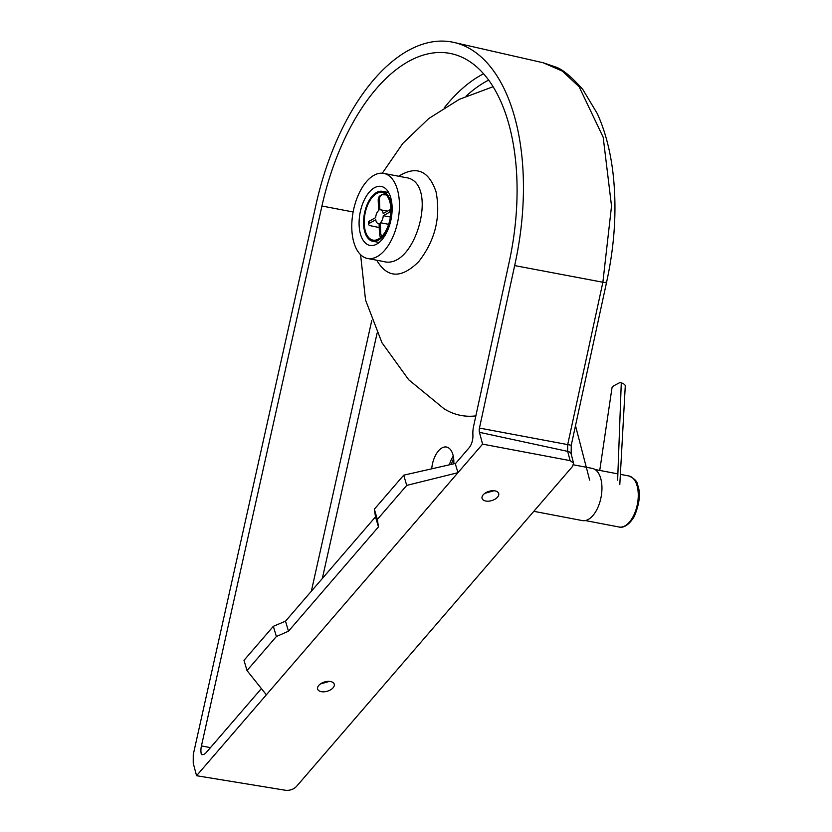 <?xml version="1.0" encoding="UTF-8"?>
<svg xmlns="http://www.w3.org/2000/svg" width="832" height="832" viewBox="0 0 832 832"><rect width="100%" height="100%" fill="white"/><g stroke="black" fill="none" stroke-linecap="round" stroke-linejoin="round"><path stroke-width="1.25" d="M360.339 233.626A30.025 15.818 -79.2 0 0 369.98 245.419A30.025 15.818 -79.2 0 0 391.154 218.889A30.025 15.818 -79.2 0 0 381.233 186.43A30.025 15.818 -79.2 0 0 363.657 201.313A30.025 15.818 -79.2 0 0 360.339 233.626M570.128 460.637L573.581 463.133L572.51 466.461L296.348 786.604C293.446 789.433 289.848 790.65 285.542 790.275L196.56 775.715L193.232 763.194L193.263 754.572L316.108 204.214A196.31 103.449 -79.2 0 1 454.095 42.463A196.31 103.449 -79.2 0 1 514.654 265.585L479.45 428.074A5.772 3.047 100.8 0 0 479.44 432.318L482.591 444.132L570.128 460.637L567.663 451.37L567.663 444.756L602.878 282.246L611.53 206.066L603.179 137.228L579.134 86.778L562.338 71.105L543.13 62.743M453.804 463.819A20.207 10.65 -79.2 0 0 446.514 447.044A20.207 10.65 -79.2 0 0 431.725 468.822M444.038 408.751A168.792 88.941 -79.2 0 0 475.852 415.886M398.674 176.238C416.312 165.318 428.771 170.539 436.072 191.89C440.898 217.318 435.094 240.583 418.683 261.674C401.357 278.772 387.358 278.294 376.709 260.218M367.494 258.461L383.583 261.529C415.771 270.504 439.618 181.428 405.714 177.58L383.729 173.389A43.306 22.818 100.8 0 1 398.029 220.199A43.306 22.818 100.8 0 1 367.494 258.461A43.306 22.818 100.8 0 1 353.59 241.457A43.306 22.818 100.8 0 1 358.374 194.854A43.306 22.818 100.8 0 1 383.729 173.389M455.322 463.778L469.009 447.907A11.544 6.084 100.8 0 0 472.898 434.824A17.326 9.131 100.8 0 1 473.574 426.4L508.799 263.848A184.766 97.365 -79.2 0 0 449.977 53.404A184.766 97.365 -79.2 0 0 321.942 206.014L201.438 745.909L210.465 747.635M202.093 754.655L201.406 754.53A11.544 6.084 100.8 0 1 201.438 745.909M261.394 688.594L206.346 752.409A11.544 6.084 100.8 0 1 201.75 754.614A11.544 6.084 100.8 0 1 201.406 754.53M484.806 493.345L493.886 490.745M320.362 683.987L329.441 681.387M605.322 282.277C607.391 282.932 606.57 282.922 602.878 282.246L514.654 265.585M196.56 775.715L482.591 444.132M485.982 501.062A8.663 4.826 163.5 0 0 495.071 499.148A8.663 4.826 163.5 0 0 498.69 493.501A8.663 4.826 163.5 0 0 489.008 491.327A8.663 4.826 163.5 0 0 482.082 498.42A8.663 4.826 163.5 0 0 485.982 501.062M321.526 691.704A8.663 4.826 163.5 0 0 330.626 689.79A8.663 4.826 163.5 0 0 334.235 684.143A8.663 4.826 163.5 0 0 324.563 681.97A8.663 4.826 163.5 0 0 317.626 689.052A8.663 4.826 163.5 0 0 321.526 691.704M276.38 636.511L288.475 631.207L378.456 526.895L375.492 516.87L285.511 621.182L273.354 626.298L243.984 660.338L247.01 670.561L276.38 636.511L273.354 626.298M288.475 631.207L285.511 621.182M378.456 526.895L377.364 519.438L374.348 509.215L375.492 516.87M377.364 519.438L406.734 485.389L403.707 475.176L374.348 509.215M406.734 485.389L457.954 472.69L455.229 463.486L403.707 475.176M247.01 670.561L266.354 694.803L457.954 472.69M381.576 236.652L380.744 233.646A18.481 9.734 100.8 0 1 379.475 234.343L380.474 237.65M390.874 209.487L389.553 210.007A18.481 9.734 100.8 0 1 389.636 212.181L383.261 215.686A6.926 3.65 100.8 0 1 380.338 222.737L388.638 224.318M380.338 222.737L380.744 233.646M389.636 212.181L390.863 211.682M379.454 198.983L379.85 196.695L381.711 194.719L379.215 196.362L378.186 199.68A18.481 9.734 100.8 0 1 379.454 198.983L379.86 209.893A6.926 3.65 100.8 0 1 380.765 209.851A6.926 3.65 100.8 0 1 383.178 213.512L389.553 210.007M381.711 194.719L386.246 194.875M379.226 227.542L369.491 225.524L368.42 224.474L369.377 223.309A18.481 9.734 100.8 0 1 369.294 221.135L375.669 217.641A6.926 3.65 100.8 0 1 378.591 210.59L378.186 199.68M369.294 221.135L368.389 221.998L368.42 224.474M379.475 234.343L379.07 223.434A6.926 3.65 100.8 0 1 378.165 223.465A6.926 3.65 100.8 0 1 375.752 219.804L369.377 223.309M390.374 217.038L383.261 215.686M371.103 197.517A25.407 13.385 100.8 0 1 382.304 191.339A25.407 13.385 100.8 0 1 390.686 218.806A25.407 13.385 100.8 0 1 372.778 241.249A25.407 13.385 100.8 0 1 363.584 223.995A25.407 13.385 100.8 0 1 371.103 197.517M371.405 198.37A24.253 12.782 100.8 0 1 382.086 192.473A24.253 12.782 100.8 0 1 390.094 218.691A24.253 12.782 100.8 0 1 372.986 240.115A24.253 12.782 100.8 0 1 364.218 223.652A24.253 12.782 100.8 0 1 371.405 198.37M533.811 511.316L582.348 520.582A26.562 13.998 -79.2 0 0 587.985 519.605A26.562 13.998 -79.2 0 0 601.786 491.982A26.562 13.998 -79.2 0 0 592.311 468.406L573.498 464.818M599.747 470.413L612.009 387.722A8.081 3.775 108.1 0 1 614.338 385.486L619.154 382.949A8.081 3.775 108.1 0 1 620.963 382.689A8.081 3.775 108.1 0 1 621.286 382.834L617.635 480.137M619.809 484.515L625.269 386.048A8.663 3.328 -174.6 0 0 623.085 383.573A8.663 3.328 -174.6 0 0 621.286 382.834M449.415 464.807A20.207 10.65 100.8 0 1 453.274 456.123M377.114 333.081L322.338 578.479M488.675 80.101A178.994 94.318 -79.2 0 0 466.076 96.158M311.345 591.23L371.8 320.403M444.454 107.588A184.766 97.365 100.8 0 1 483.6 73.778M321.942 206.014L353.132 211.973M573.581 463.133L571.158 454.022L571.251 445.266L479.45 428.074M571.158 454.022A8.081 4.638 165.1 0 0 567.663 451.37L479.44 432.318M628.836 475.966A25.979 13.697 100.8 0 1 637.416 504.057A25.979 13.697 100.8 0 1 619.091 527.01C620.506 527.675 627.37 528.216 634.379 516.256C639.798 503.09 640.817 492.492 637.437 484.453C637.27 481.333 634.4 478.504 628.836 475.966L620.329 474.344M453.638 458.286L451.214 464.402M493.116 86.715L459.316 99.33L428.782 118.518L402.75 143.489L382.304 173.202M360.589 254.706L365.56 300.113L381.971 342.742L408.71 379.766L444.028 408.741M454.095 42.463L543.265 62.774L555.277 66.872C561.974 68.858 571.116 76.336 582.712 89.294L597.376 113.766C604.895 130.374 610.033 149.531 612.778 171.226C617.084 206.814 614.983 243.984 606.476 282.734L571.251 445.266M387.494 211.141L380.765 209.851M379.08 223.642L378.165 223.465M372.778 241.249L379.132 242.455M382.304 191.339L388.658 192.546M585.312 520.562L619.091 527.01M595.057 469.518L617.864 473.876M575.494 425.682L589.649 480.116M620.963 382.689L623.085 383.573"/></g></svg>
